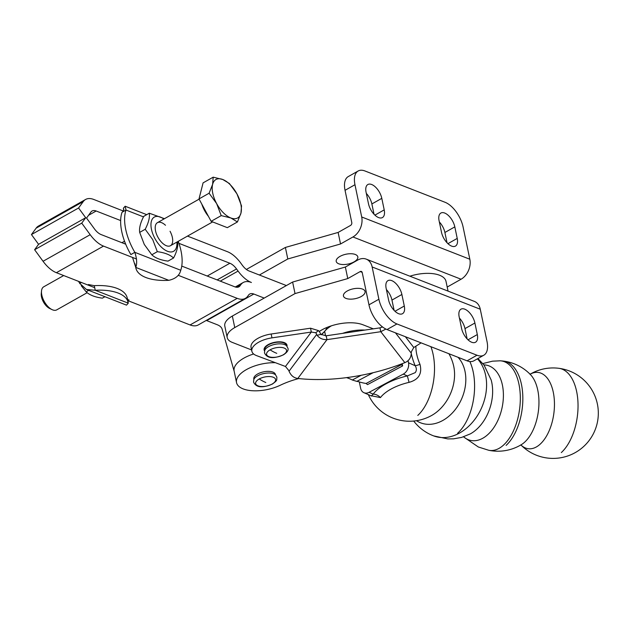 <?xml version="1.0" encoding="UTF-8"?>
<svg xmlns="http://www.w3.org/2000/svg" width="629" height="629" viewBox="0 0 629 629"><rect width="100%" height="100%" fill="white"/><g stroke="black" fill="none" stroke-linecap="round" stroke-linejoin="round"><path stroke-width="0.94" d="M354.048 261.884A11.031 5.024 -11.8 0 1 342.939 264.542A11.031 5.024 -11.8 0 1 336.224 261.397A11.031 5.024 -11.8 0 1 340.006 256.396A11.031 5.024 -11.8 0 1 351.108 253.731A11.031 5.024 -11.8 0 1 357.822 256.884A11.031 5.024 -11.8 0 1 354.048 261.884M361.274 296.487A11.031 5.024 168.2 0 0 365.056 291.486A11.031 5.024 168.2 0 0 358.341 288.341A11.031 5.024 168.2 0 0 347.232 290.999A11.031 5.024 168.2 0 0 343.458 296A11.031 5.024 168.2 0 0 350.172 299.145A11.031 5.024 168.2 0 0 361.274 296.487M251.781 350.054A19.853 9.042 -11.8 0 1 271.972 337.859L311.324 332.049L315.687 332.757L318.502 330.618L310.522 328.204L311.324 332.049L285.456 366.479L256.585 355.629A19.853 9.042 -11.8 0 1 251.859 351.226A19.853 9.042 -11.8 0 1 251.781 350.054M251.859 351.226L251.057 347.381A19.853 9.042 -11.8 0 1 250.979 346.202A19.853 9.042 -11.8 0 1 271.17 334.015L310.522 328.204M286.989 346.249A11.692 5.323 168.2 0 0 287.044 345.864A11.692 5.323 168.2 0 0 287.005 345.172A11.692 5.323 168.2 0 0 275.211 342.2A11.692 5.323 168.2 0 0 264.07 349.26A11.692 5.323 168.2 0 0 264.109 349.952A11.692 5.323 168.2 0 0 264.557 350.935M318.502 330.618A8.822 6.974 36.9 0 1 320.538 333.826A4.411 3.483 36.9 0 0 320.766 334.321L326.176 335.8L379.971 327.858L380.773 331.703L385.899 329.053M326.176 335.8L326.978 339.644L380.773 331.703L404.856 362.65C408.606 361.054 410.721 358.239 411.193 354.19A8.822 7.666 142.1 0 0 411.24 353.121A4.411 3.837 142.1 0 1 411.61 351.312L413.78 347.522L405.367 336.712M404.856 362.65A114.242 52.042 168.2 0 1 297.816 378.461C294.105 377.966 291.337 375.875 289.505 372.171A8.822 6.974 36.9 0 1 289.049 371.173A4.411 3.483 36.9 0 0 288.027 369.569L285.456 366.479M289.049 371.173L316.709 334.361A4.411 3.483 36.9 0 0 315.687 332.757M320.766 334.321L317.158 335.359C319.532 338.355 322.803 339.786 326.978 339.644L297.816 378.461M316.709 334.361A8.822 6.974 36.9 0 0 317.158 335.359M379.971 327.858L382.542 326.946M421.115 342.868L413.78 347.522M476.986 355.228L396.946 323.951A22.062 11.236 60.6 0 1 378.886 299.239L372.148 266.971A15.442 11.275 -68.7 0 0 366.196 259.117L474.313 301.37A15.442 11.275 111.3 0 1 480.273 309.224L487.011 341.484A22.062 11.236 60.6 0 1 483.811 355.22A22.062 11.236 60.6 0 1 476.986 355.228L467.064 360.826L387.024 329.549A22.062 11.236 -119.4 0 1 368.964 304.829L362.225 272.569A2.209 1.612 111.3 0 0 361.376 271.445A2.209 1.612 111.3 0 0 360.173 271.579L347.766 278.576L295.025 293.578L234.759 327.583A22.062 10.048 168.2 0 0 227.203 337.576A22.062 10.048 168.2 0 0 232.266 342.396L251.592 349.952M366.196 259.117A15.442 11.275 -68.7 0 0 357.759 260.044L345.36 267.042L347.766 278.576M319.241 331.499A29.783 13.571 -11.8 0 1 362.996 324.792L373.335 328.833M227.203 337.576L224.797 326.042A22.062 10.048 -11.8 0 1 232.345 316.049L292.619 282.044L345.36 267.042M292.619 282.044L295.025 293.578M404.29 306.016L401.884 294.482A12.352 6.29 60.6 0 0 395.869 283.49A12.352 6.29 60.6 0 0 387.944 280.652A12.352 6.29 60.6 0 0 386.151 288.341L388.565 299.876A12.352 6.29 60.6 0 0 394.58 310.868A12.352 6.29 60.6 0 0 402.497 313.706A12.352 6.29 60.6 0 0 404.29 306.016L394.988 311.269M477.309 334.557L474.903 323.015A12.352 6.29 60.6 0 0 468.88 312.023A12.352 6.29 60.6 0 0 460.963 309.185A12.352 6.29 60.6 0 0 459.17 316.874L461.584 328.409A12.352 6.29 60.6 0 0 467.599 339.408A12.352 6.29 60.6 0 0 475.516 342.239A12.352 6.29 60.6 0 0 477.309 334.557L468.007 339.802M483.811 355.22L473.889 360.81A22.062 11.236 -119.4 0 1 467.064 360.826M459.429 318.101A12.352 6.29 -119.4 0 1 464.98 328.613L467.135 338.921M386.41 289.568A12.352 6.29 -119.4 0 1 391.961 300.08L394.116 310.388M447.195 287.052L461.065 279.229A15.442 11.275 -68.7 0 0 469.832 259.234L463.086 226.975A22.062 11.236 -119.4 0 0 445.025 202.263L364.993 170.986A22.062 11.236 -119.4 0 0 358.168 170.994L348.246 176.592A22.062 11.236 60.6 0 0 345.046 190.32L351.784 222.58A2.209 1.612 -68.7 0 1 350.534 225.441L338.127 232.431L285.385 247.441L246.379 269.448M358.168 170.994A22.062 11.236 -119.4 0 0 354.968 184.722L361.706 216.981A15.442 11.275 111.3 0 1 352.94 236.976L340.541 243.973L338.127 232.431M259.376 275.007L287.799 258.975L340.541 243.973M287.799 258.975L285.385 247.441M366.07 192.207A12.352 6.29 -119.4 0 1 367.863 184.517A12.352 6.29 -119.4 0 1 375.78 187.356A12.352 6.29 -119.4 0 1 381.795 198.347L384.209 209.882A12.352 6.29 -119.4 0 1 382.416 217.571A12.352 6.29 -119.4 0 1 374.499 214.733A12.352 6.29 -119.4 0 1 368.484 203.741L366.07 192.207M439.089 220.74A12.352 6.29 -119.4 0 1 440.882 213.05A12.352 6.29 -119.4 0 1 448.799 215.889A12.352 6.29 -119.4 0 1 454.814 226.88L457.228 238.415A12.352 6.29 -119.4 0 1 455.435 246.104A12.352 6.29 -119.4 0 1 447.518 243.266A12.352 6.29 -119.4 0 1 441.495 232.274L439.089 220.74M447.046 242.786L444.892 232.478A12.352 6.29 60.6 0 0 439.349 221.966M374.027 214.253L371.873 203.945A12.352 6.29 60.6 0 0 366.33 193.433M120.642 220.559L96.174 210.998A13.24 6.746 60.6 0 0 92.078 211.006A13.24 6.746 60.6 0 0 90.922 212.052L86.543 218.059L94.436 228.87A13.24 6.746 -119.4 0 0 101.104 234.57L125.69 244.178M178.235 275.313L237.212 298.358A26.473 13.484 60.6 0 0 245.396 298.343A26.473 13.484 60.6 0 0 247.708 296.251L248.573 295.072A13.24 6.746 -119.4 0 1 249.729 294.034A13.24 6.746 -119.4 0 1 253.825 294.026L264.196 298.075M245.396 298.343L198.269 324.934A26.473 13.484 -119.4 0 1 190.084 324.941L128.316 300.811M178.951 243.344L229.876 263.244A13.24 6.746 60.6 0 1 236.535 268.953L238.084 271.075A26.473 13.484 -119.4 0 0 251.411 282.492A26.473 13.484 60.6 0 0 243.226 282.5A26.473 13.484 60.6 0 0 240.915 284.591L240.05 285.77A13.24 6.746 -119.4 0 1 238.894 286.816A13.24 6.746 -119.4 0 1 234.798 286.816L181.765 266.091M94.696 287.673L56.382 272.695A26.473 13.484 -119.4 0 1 43.055 261.279L34.619 249.737L38.573 244.319L85.701 217.728L81.746 223.146L34.619 249.737M81.746 223.146L90.183 234.696A26.473 13.484 60.6 0 0 103.51 246.104L136.564 259.022M321.199 334.691L323.935 332.073A22.062 10.048 168.2 0 0 326.844 327.489M206.226 320.444A13.24 6.746 60.6 0 1 206.697 320.609L217.154 324.698A22.062 10.048 -11.8 0 1 222.131 329.195L234.177 371.283M78.578 207.987L31.45 234.57L36.136 228.154A26.473 13.484 60.6 0 1 38.448 226.063L85.575 199.479A26.473 13.484 -119.4 0 0 83.264 201.563L78.578 207.987L85.701 217.728M31.45 234.57L38.573 244.319M286.384 285.558L249.005 270.957A13.24 6.746 60.6 0 1 242.338 265.249L240.789 263.126A26.473 13.484 -119.4 0 0 227.462 251.71L187.505 236.095M123.882 211.234L93.768 199.464A26.473 13.484 -119.4 0 0 85.575 199.479M503.727 361.132A45.225 45.225 0 0 0 500.259 360.818A45.131 24.413 -82.6 0 1 520.262 395.138A45.131 24.413 -82.6 0 1 503.64 444.994A45.131 24.413 -82.6 0 1 488.709 450.27A45.131 24.413 -82.6 0 1 488.584 450.246A45.225 45.225 0 0 0 521.402 444.617L521.402 444.617A38.455 20.804 -82.6 0 0 524.743 442.077A38.455 20.804 -82.6 0 0 537.771 390.169A38.455 20.804 -82.6 0 0 530.506 374.656L530.506 374.656A45.225 45.225 0 0 0 503.727 361.132A45.225 24.468 97.4 0 1 522.809 396.349A45.225 24.468 97.4 0 1 506.125 445.395M521.119 445.143A38.455 20.804 -82.6 0 0 540.24 444.098A38.455 20.804 -82.6 0 0 553.268 392.182A38.455 20.804 -82.6 0 0 530.373 374.074M416.5 420.699A38.455 28.848 -66.3 0 0 442.226 420.777A38.455 28.848 -66.3 0 0 465.012 371.401A38.455 28.848 -66.3 0 0 458.022 357.288M430.975 415.84A38.455 28.848 -66.3 0 0 431.518 415.541A38.455 28.848 -66.3 0 0 453.761 366.463A38.455 28.848 -66.3 0 0 453.517 365.386L453.517 365.386A45.225 45.225 0 0 0 448.917 353.734M411.24 353.364A36.671 17.581 62 0 0 415.179 365.716C416.728 368.272 416.744 370.575 415.242 372.627L407.356 375.906L409.062 382.361C418.71 379.664 422.35 373.657 419.983 364.348A30.679 14.711 -118 0 1 415.903 346.17M419.983 364.348A8.822 1.36 156.9 0 1 415.179 365.716L408.504 362.784A8.822 6.62 113.7 0 1 407.639 369.294A8.822 6.62 113.7 0 1 403.275 374.113L407.356 375.906A44.36 20.207 168.2 0 0 373.178 394.108L371.393 395.971M431.518 415.541L431.518 415.541A45.225 45.225 0 0 1 368.342 394.642M359.324 381.937L360.645 388.266A8.822 6.62 -66.3 0 0 363.782 392.638A8.822 6.62 -66.3 0 0 363.939 392.708A8.822 6.62 -66.3 0 0 369.089 392.315L403.275 374.113M433.562 435.858A45.202 33.903 -66.3 0 0 433.751 435.928A45.202 33.903 -66.3 0 0 458.856 433.405A45.202 33.903 -66.3 0 0 477.442 358.813M275.298 362.658A44.124 20.104 -11.8 0 1 273.607 362.689A28.682 13.067 168.2 0 0 248.942 368.287A28.682 13.067 168.2 0 0 236.543 382.621A28.682 13.067 168.2 0 0 280.298 385.231A52.954 24.122 -11.8 0 1 298.759 378.564M253.621 353.978A28.682 13.067 168.2 0 0 246.529 356.753A28.682 13.067 168.2 0 0 234.137 371.086L236.543 382.621M253.817 379.004A11.031 5.024 -11.8 0 1 257.717 373.948A11.031 5.024 -11.8 0 1 268.764 371.354A11.031 5.024 -11.8 0 1 275.416 374.491L275.612 374.939A11.629 5.299 168.2 0 0 273.851 373.838A11.629 5.299 168.2 0 0 257.756 375.749A11.629 5.299 168.2 0 0 253.817 379.484L253.817 379.004M346.524 377.628A52.954 24.122 -11.8 0 1 352.303 380.01L356.824 381.386A52.954 9.081 -22.6 0 1 358.664 381.732A375.065 64.331 157.4 0 0 366.094 383.478L367.485 384.626L402.631 365.913L401.412 364.671A330.94 56.759 -22.6 0 1 400.303 364.403M366.094 383.478L401.412 364.671L401.168 364.081M402.175 363.696L402.631 365.913M331.475 325.791A28.682 13.067 168.2 0 0 324.65 331.349A44.124 20.104 -11.8 0 1 321.309 334.77M364.867 330.083A28.682 13.067 168.2 0 0 342.546 333.386M500.236 360.818A45.131 24.413 -82.6 0 0 500.086 360.81L492.531 361.172L482.844 363.562M463.581 436.809A38.455 23.863 -77.9 0 0 492.641 429.261A38.455 23.863 -77.9 0 0 502.39 385.034A38.455 23.863 -77.9 0 0 483.882 364.883M491.202 380.089A38.455 26.308 106.9 0 1 491.265 380.325L491.265 380.325A38.455 26.308 106.9 0 1 491.736 382.306A38.455 26.308 106.9 0 1 470.35 433.868A38.455 26.308 106.9 0 1 470.343 433.868A38.455 26.308 106.9 0 1 470.162 433.971M408.504 362.784L408.056 360.669M370.583 395.617L380.459 397.583A8.822 6.966 37.1 0 0 373.178 394.108L369.089 392.315M409.904 276.202L410.627 275.974A28.022 12.761 -11.8 0 1 446.008 281.367L448.045 291.101M236.944 193.874L241.528 205.903L240.962 213.097A22.062 11.236 60.6 0 0 240.828 204.221A22.062 11.236 60.6 0 0 236.944 193.874A22.062 11.236 60.6 0 0 222.776 179.509A22.062 11.236 60.6 0 0 212.618 184.368A22.062 11.236 60.6 0 0 212.751 193.245A22.062 11.236 60.6 0 0 216.635 203.592L209.095 193.229L212.618 184.368L213.192 177.174L222.776 179.509L229.404 183.511L236.944 193.874M87.195 292.682L56.728 309.869A13.24 6.746 -119.4 0 1 51.995 309.594A13.24 6.746 -119.4 0 1 41.805 295.048A13.24 6.746 -119.4 0 1 41.506 291.007A13.24 6.746 -119.4 0 1 43.723 286.808L63.686 275.549M41.506 291.007L41.262 293.649A10.528 5.362 60.6 0 0 41.498 296.864A10.528 5.362 60.6 0 0 49.605 308.438L51.995 309.594M230.804 217.956L221.219 215.621L216.635 203.592A22.062 11.236 60.6 0 0 230.804 217.956A22.062 11.236 60.6 0 0 240.962 213.097L237.44 221.958L230.804 217.956M237.44 221.958L227.336 227.659L211.124 221.322L221.219 215.621M211.124 221.322L199 198.929L209.095 193.229M199 198.929L203.088 182.866L213.192 177.174M208.403 216.297A19.593 9.978 -119.4 0 1 201.838 204.173M88.335 284.536L94.279 285.652A43.464 19.798 -11.8 0 1 117.246 288.467A43.464 19.798 -11.8 0 1 127.215 297.957L128.182 302.573A43.464 19.798 -11.8 0 1 128.285 303.178L126.515 305.144L86.409 289.466L79.773 283.396L81.408 282.476M94.279 285.652L95.238 290.268A43.464 19.798 -11.8 0 1 118.213 293.083A43.464 19.798 -11.8 0 1 128.182 302.573M79.962 283.773L78.57 281.367M104.949 296.707L102.378 298.162C94.979 297.171 89.57 295.056 86.157 291.825L88.728 290.37M86.157 291.825L81.235 285.708M78.625 281.391A43.464 22.141 60.6 0 0 79.773 283.396M127.357 298.618L128.442 300.206M128.285 303.178L95.238 290.268L86.409 289.466M178.235 241.324A43.464 22.141 -119.4 0 1 180.735 270.266C179.548 275.447 175.57 278.804 168.8 280.322A43.464 19.798 -11.8 0 1 145.826 277.499A43.464 19.798 -11.8 0 1 135.864 268.009A43.464 19.798 -11.8 0 1 135.754 267.411L132.53 257.45M164.476 218.688L149.293 213.207C149.922 217.445 148.554 222.792 145.205 229.271L152.745 239.641L157.329 251.671C164.727 252.661 170.129 254.776 173.549 258.008C176.906 251.529 178.266 246.175 177.637 241.945L177.575 241.693M163.878 219.026A19.633 10.001 60.6 0 0 151.888 219.836A19.633 10.001 60.6 0 0 154.915 238.509A19.633 10.001 60.6 0 0 169.602 251.875A19.633 10.001 60.6 0 0 176.891 242.079M173.549 258.008L168.022 261.121C160.631 260.139 155.221 258.024 151.809 254.784L144.269 244.422L139.677 232.384C139.056 228.154 140.416 222.8 143.774 216.329L149.293 213.207M170.042 231.268A13.24 6.746 -119.4 0 1 170.255 245.821A13.24 6.746 -119.4 0 1 157.863 237.102A13.24 6.746 -119.4 0 1 156.149 223.9A13.24 6.746 -119.4 0 1 165.49 225.268M139.677 232.384L145.205 229.271M151.809 254.784L157.329 251.671M123.787 211.289L122.034 212.28A43.464 22.141 -119.4 0 0 130.871 254.572L134.834 252.331A43.464 22.141 -119.4 0 1 126.004 210.039L123.787 211.289M123.732 209.858L123.386 208.191L125.155 206.233L126.004 210.039L143.498 216.879M180.735 270.266L134.834 252.331C136.902 258.786 137.208 263.81 135.754 267.411L168.8 280.322M123.386 208.191A43.464 19.798 168.2 0 0 123.488 208.797L123.716 209.889M457.582 433.263L458.856 433.405L457.582 433.263M270.077 349.834A10.182 4.639 -11.8 0 1 284.198 348.065A10.182 4.639 -11.8 0 1 283.042 354.905A10.182 4.639 -11.8 0 1 268.929 356.674A10.182 4.639 -11.8 0 1 270.077 349.834A47.71 24.303 -119.4 0 0 276.76 353.325M271.972 337.859L271.17 334.015M268.536 344.818A11.031 5.024 168.2 0 0 264.762 349.818L264.762 350.314A11.629 5.299 168.2 0 1 268.567 346.65A11.629 5.299 168.2 0 1 284.693 344.621A11.629 5.299 168.2 0 1 286.549 345.753L286.352 345.305A11.031 5.024 168.2 0 0 279.638 342.16A11.031 5.024 168.2 0 0 268.536 344.818M395.452 332.835L411.24 353.121M372.148 266.971L480.273 309.224M360.173 271.579L362.17 272.357M232.345 316.049L234.759 327.583M378.886 299.239L368.964 304.829M396.946 323.951L387.024 329.549M474.903 323.015L464.98 328.613M401.884 294.482L391.961 300.08M361.706 216.981L469.832 259.234M461.065 279.229L352.94 236.976M354.968 184.722L345.046 190.32M457.228 238.415L447.927 243.667M454.814 226.88L444.892 232.478M384.209 209.882L374.908 215.134M381.795 198.347L371.873 203.945M237.212 298.358L190.084 324.941M240.05 285.77L237.4 287.264M56.382 272.695L103.51 246.104M90.183 234.696L43.055 261.279M206.697 320.609L253.825 294.026M236.252 287.217L240.915 284.591M236.535 268.953L217.115 279.913M207.208 276.037L229.876 263.244M96.174 210.998L88.555 215.299M83.264 201.563L36.136 228.154M220.252 281.139L238.084 271.075M259.25 378.949A10.182 4.639 -11.8 0 1 273.348 377.274A10.182 4.639 -11.8 0 1 271.987 384.138A10.182 4.639 -11.8 0 1 257.89 385.813A10.182 4.639 -11.8 0 1 259.25 378.949A47.71 23.792 -118.9 0 0 265.823 382.503M457.873 432.996A45.225 24.468 -82.6 0 0 469.839 361.541M417.79 415.415A45.225 24.468 -82.6 0 0 430.904 346.689M273.607 362.689L273.458 361.966M373.162 372.683L356.824 381.386M325.594 335.886L324.65 331.349M352.303 380.01L361.195 375.277M521.095 445.135A45.225 45.225 0 0 0 597.943 419.008A45.225 45.225 0 0 0 558.929 368.319A45.225 24.468 97.4 0 1 578.012 403.535A45.225 24.468 97.4 0 1 561.327 452.581M409.062 382.361A37.119 16.904 168.2 0 0 380.459 397.583M410.627 275.974L410.745 276.524M286.549 345.753L287.838 348.057C288.79 350.007 287.319 352.264 283.435 354.827C277.098 357.484 267.915 360.205 264.502 352.932L264.762 350.306M286.352 345.305L285.991 343.576M264.762 349.818L264.4 348.089M243.226 282.5L235.27 286.989M275.604 374.931L276.894 377.227C276.571 380.514 277.711 380.097 272.373 384.075C266.012 386.67 256.962 389.343 253.558 382.11L253.817 379.484M521.182 445.128L520.411 445.088M530.428 374.106L529.673 373.948L530.506 374.656M363.939 392.708L371.613 396.066M488.702 450.27L478.323 446.983L463.487 436.841M491.186 380.026L484.118 365.205L477.938 358.53M413.701 421.045A45.225 45.225 0 0 0 433.751 435.928M433.696 435.913L447.785 438.908L453.517 438.838L461.662 437.399L470.358 433.861M558.929 368.319A45.225 45.225 0 0 0 530.341 374.074M199.118 199.141L157.447 222.65M124.534 241.222L121.908 242.7M212.641 221.911L170.459 245.711M128.992 299.915L127.773 301.959M122.679 211.454L123.897 209.41M146.722 214.662L125.155 206.233M134.96 263.708L135.864 268.009"/></g></svg>
